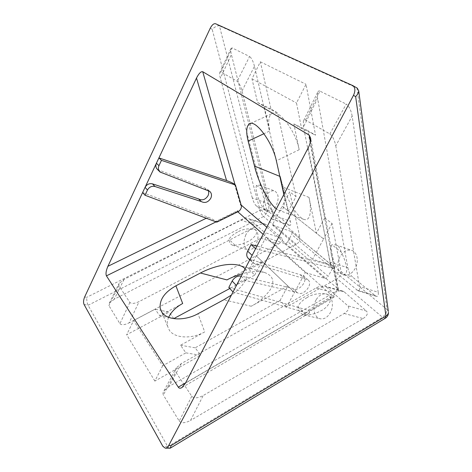 <?xml version="1.0" encoding="UTF-8"?>
<svg xmlns="http://www.w3.org/2000/svg" width="472" height="472" viewBox="0 0 472 472"><rect width="100%" height="100%" fill="white"/><g stroke="black" fill="none" stroke-linecap="round" stroke-linejoin="round"><path stroke-width="0.35" stroke-dasharray="2.36 1.77" d="M331.232 253.759C331.562 258.025 337.58 272.863 343.232 274.822C346.477 274.232 347.463 271.235 346.183 265.819C345.28 261.116 343.587 256.497 341.097 251.965L331.922 244.738C330.63 246.231 330.4 249.234 331.232 253.759M340.029 256.668C335.981 263.594 337.84 273.394 343.657 274.952C348.023 275.931 351.823 273.837 355.062 268.674C359.162 261.742 357.292 252.007 351.699 250.367C347.174 249.269 343.286 251.369 340.029 256.668M256.491 185.313C255.842 186.93 256.036 189.797 257.075 193.915C257.795 197.786 262.845 209.981 266.745 211.574C269.016 210.813 269.388 207.827 267.866 202.618L263.087 190.511C262.674 187.756 261.571 186.003 259.765 185.248L256.491 185.313L263.087 190.511M265.317 196.989C262.326 204.169 262.886 209.061 266.993 211.662C270.356 212.471 273.424 210.477 276.203 205.686C279.206 198.511 278.687 193.608 274.657 190.983C271.211 190.122 268.096 192.122 265.317 196.989M307.166 297.513C302.381 300.286 299.289 303.372 297.891 306.782C298.646 311.19 300.64 313.874 303.874 314.842L306.245 314.954C311.16 314.883 316.134 313.455 321.161 310.664C327.202 308.234 336.129 296.805 325.792 293.855C318.104 293.13 311.892 294.351 307.166 297.513M316.098 299.873C311.921 306.965 314.116 317.573 320.181 318.771C324.046 319.444 327.385 317.503 330.188 312.942C334.424 305.827 332.199 295.283 326.353 294.009C322.346 293.23 318.924 295.189 316.098 299.873M237.546 232.077C233.31 234.295 230.442 236.714 228.95 239.316C229.327 242.525 230.548 244.502 232.625 245.239L234.997 245.233C239.044 245.045 243.275 243.841 247.694 241.617C252.614 239.664 261.063 231.481 254.007 229.014C247.617 228.33 242.13 229.345 237.546 232.077M245.865 234.737C242.838 242.195 243.475 247.228 247.782 249.824C250.85 250.455 253.629 248.591 256.119 244.248C259.157 236.779 258.556 231.734 254.331 229.121C251.181 228.442 248.36 230.312 245.865 234.737M168.669 317.308C167.312 320.405 166.946 323.373 167.56 326.205L169.365 330.264C174.569 338.347 191.762 339.315 204.695 331.91L197.986 313.732M233.02 291.979L306.263 312.747L309.49 313.072L309.39 311.52L333.905 297.224L334.2 296.245L333.474 295.466C335.763 293.578 336.984 291.401 337.138 288.917L337.958 289.542L338.371 289.253L337.869 288.734L310.446 141.694M252.125 255.346C250.667 258.497 250.903 260.975 252.844 262.78L254.314 263.547L307.868 279.766C313.909 283.896 302.989 297.153 297.283 292.634L245.452 280.462C241.782 280.026 238.767 281.707 236.395 285.507M333.905 297.224L333.362 296.794L334.2 296.245M216.772 222.17L215.958 221.362L237.634 210.689L237.327 211.385L237.805 211.804M237.634 210.689L238.643 211.391M241.422 205.922L240.519 205.013L234.578 184.269M235.015 184.635L240.744 204.665L240.519 205.013M157.518 169.489L206.937 188.8L208.282 190.558M142.621 192.547L208.24 217.285C211.468 218.56 214.04 219.922 215.958 221.362M204.695 331.91L180.528 345.244L185.891 352.849L162.645 365.794L133.594 320.553L126.649 334.736L169.1 312.11L161.058 310.434M133.594 320.553L155.111 309.189L160.869 310.393M182.676 303.496L159.713 315.721L155.111 309.189M331.81 265.288L291.33 231.593C292.103 232.283 292.197 233.245 291.625 234.472L332.453 268.544C333.102 267.229 333.037 266.214 332.258 265.518L312.57 259.211L323.609 238.932L282.144 206.205L289.655 191.856L299.956 237.534C300.263 240.295 299.065 242.537 296.345 244.272L249.051 269.482L256.213 255.777L294.534 292.351L286.516 307.089L337.008 278.716C339.911 276.793 341.256 274.38 341.038 271.483L332.052 223.445L324.683 217.952L307.744 130.591L315.544 135.181L306.027 84.287L296.493 103.008L301.578 128.502L315.544 135.181M256.219 255.783L294.54 292.357L305.301 272.568L265.83 237.398L256.213 255.777M324.63 278.285C325.987 278.504 327.161 277.849 328.152 276.321L287.778 241.699C286.882 243.121 285.784 243.7 284.48 243.446L324.63 278.285L305.301 272.568M332.453 268.544L328.152 276.321M332.052 223.445L323.609 238.932M323.621 238.938L282.15 206.205L272.309 225.002L312.57 259.211M290.894 231.363L272.309 225.002M287.778 241.699L291.625 234.472M284.48 243.446L265.83 237.398M324.683 217.952L316.411 233.245L309.012 197.39C311.166 206.618 311.726 221.97 303.879 219.409C293.33 215.055 281.92 186.257 280.38 176.587L288.368 211.114L296.009 196.588L289.655 191.856M335.769 145.777L359.511 286.48C359.965 289.513 359.44 290.929 357.941 290.728L334.978 271.789C332.795 269.624 331.202 266.456 330.199 262.279L303.472 126.868L303.354 121.139C303.832 119.876 304.564 119.534 305.549 120.112L329.875 133.948C332.577 136.024 334.542 139.972 335.769 145.777L352.159 116.059L378.219 292.28L359.511 286.48M252.272 197.927L220.383 78.234C219.728 75.797 219.527 73.915 219.781 72.594L220.92 72.004L237.18 81.249C239.027 82.742 240.643 85.957 242.036 90.907L272.94 214.99C273.624 217.97 273.43 219.392 272.35 219.256L256.343 205.987C254.744 204.364 253.387 201.674 252.272 197.927L268.81 203.869L231.392 54.492L220.383 78.234M326.53 287.017L347.876 305.844C349.681 308.098 348.454 310.641 344.2 313.473L203.196 395.542C197.815 398.291 193.998 398.533 191.756 396.268L175.72 371.954C175.041 370.968 175.23 369.617 176.298 367.894L181.366 363.511L316.01 288.014C319.178 286.303 322.164 285.707 324.978 286.238L326.53 287.017L344.129 291.82L366.478 311.066L347.876 305.844M297.891 306.782L306.245 314.954M249.576 219.155L264.692 232.489C265.883 234.094 264.597 235.994 260.839 238.189L139.146 301.561C134.591 303.679 131.499 303.974 129.871 302.446L118.791 285.654L119.086 283.383L124.047 279.406L240.903 220.182C243.941 218.713 246.561 218.223 248.762 218.713L266.084 224.625L282.038 238.36L264.692 232.489M234.997 245.233L228.95 239.316M185.891 352.849L200.683 355.327L195.19 347.805L280.014 300.564L286.516 307.089M162.645 365.794L154.863 381.075L200.683 355.327M270.975 108.979L257.582 102.489L251.983 78.853L260.337 61.797L270.975 108.979L277.613 112.879L296.009 196.588M169.631 448.4L167.755 446.642L88.075 305.26C87.155 303.231 86.683 300.599 86.647 297.36L84.659 296.941M266.084 224.625L265.27 224.188C263.075 223.693 260.503 224.17 257.547 225.622L240.903 220.182M124.047 279.406L114.224 299.236L257.547 225.622M114.224 299.236L109.256 303.284L108.92 305.626L118.791 285.654M129.871 302.446L119.917 323.692L108.92 305.626M119.917 323.692C121.499 325.285 124.561 325.013 129.098 322.872L139.146 301.561M260.839 238.189L278.421 244L129.098 322.872M278.421 244C282.061 241.841 283.271 239.959 282.038 238.36M181.366 363.511L169.076 386.385L333.81 292.776L316.01 288.014M169.076 386.385L163.996 390.84C162.917 392.604 162.698 393.99 163.347 395.005L175.72 371.954M191.756 396.268L179.224 421.083L163.347 395.005M179.224 421.083C181.395 423.437 185.16 423.225 190.523 420.452L203.196 395.542M344.2 313.473L363.098 318.565L190.523 420.452M363.098 318.565C367.198 315.786 368.325 313.29 366.478 311.066M344.129 291.82L342.583 291.047C339.799 290.522 336.872 291.1 333.81 292.776M154.863 381.075L126.649 334.736M249.051 269.482L254.679 275.135L229.793 288.51M173.832 318.582L169.1 312.11M220.92 72.004L232.088 47.884L249.582 56.498L237.18 81.249M232.088 47.884L230.885 48.604C230.59 50.026 230.761 51.985 231.392 54.492M268.81 203.869C269.848 207.521 271.176 210.152 272.786 211.757L256.343 205.987M271.783 218.908L289.065 225.085L272.786 211.757M289.065 225.085L289.649 225.439C290.77 225.592 291.029 224.224 290.416 221.327L272.94 214.99M242.036 90.907L254.473 66.263L290.416 221.327M254.473 66.263C253.122 61.165 251.493 57.909 249.582 56.498M330.199 262.279L347.817 267.718L317.609 98.447L303.472 126.868M347.817 267.718C348.725 271.772 350.277 274.863 352.472 276.993L334.978 271.789M356.82 290.068L375.317 295.696L352.472 276.993M375.317 295.696L376.455 296.357C378.007 296.581 378.597 295.224 378.219 292.28M352.159 116.059C351.003 110.035 349.014 106.035 346.206 104.07L329.875 133.948M305.549 120.112L319.945 91.137L346.206 104.07M319.945 91.137C318.919 90.612 318.14 91.037 317.615 92.412L317.609 98.447M260.337 61.797L306.027 84.287M352.578 85.473L356.962 87.975L219.433 25.866L215.539 23.724M356.962 87.975L387.028 309.484L341.038 271.483M210.241 28.226L212.158 29.27C215.108 26.603 217.527 25.464 219.415 25.86L266.827 210.17C265.069 209.066 262.804 209.114 260.042 210.311L86.647 297.36M84.04 304.458L88.087 305.278L263.553 216.489C262.013 214.978 260.845 212.913 260.042 210.311L212.158 29.27M385.24 318.299L382.503 317.261L337.008 278.716M388.332 311.396L387.028 309.484L385.978 313.709L382.503 317.261L167.772 446.671M245.11 268.804C251.552 275.943 241.068 288.781 231.41 295.071M283.849 194.511C285.147 202.913 284.291 212.311 278.657 210.241L276.332 208.919M338.371 289.253L334.182 266.751L334.754 267.825C334.465 268.397 333.238 268.415 331.073 267.872L255.588 248.703M251.983 78.853L296.493 103.008M301.578 128.502L293.867 123.941L299.183 149.73C295.62 130.272 277.66 107.533 271.424 113.84C268.438 116.572 267.901 122.272 269.813 130.945L263.954 133.694M257.582 102.489L264.125 106.359L269.813 130.945M280.014 300.564L287.885 286.008L251.204 306.245C258.355 302.67 264.703 297.171 270.244 289.749C275.028 281.471 273.111 275.707 264.503 272.468C257.523 270.987 250.213 271.388 242.573 273.66M254.679 275.135L261.972 261.276L226.967 279.914M180.528 345.244L195.19 347.805M159.713 315.721L170.244 317.857M264.125 106.359L277.613 112.879M293.867 123.941L307.744 130.591M341.097 251.965C340.324 248.29 338.566 245.93 335.828 244.891L331.922 244.738M206.836 190.275L204.087 187.732M337.138 288.917L332.766 265.588L256.963 246.065M228.82 287.466L308.063 310.257L333.474 295.466M248.419 258.532L249.883 259.299L303.231 275.654C309.26 279.784 298.452 292.923 292.746 288.404L241.298 276.114M332.766 265.588L334.182 266.751M308.063 310.257L309.39 311.52M292.746 288.404L297.283 292.634M300.151 274.763L304.776 278.887M306.263 312.747L185.484 383.134M263.099 234.301L333.362 296.794L185.614 382.886M240.744 204.665L241.168 205.037M266.798 227.215L337.869 288.734L337.958 289.542M206.288 218.235L208.24 217.285M167.755 446.642L162.899 446.376M296.345 244.272L263.553 216.489L266.302 213.727L266.827 210.17L299.956 237.534M237.327 211.385L216.011 221.887M308.251 147.718L331.073 267.872M251.204 306.245L223.781 299.767M280.38 176.587L279.99 176.428M309.012 197.39L282.421 186.912M299.183 149.73L276.374 160.816M161.412 172.829L158.887 170.298M241.251 276.197L245.452 280.462M249.883 259.299L254.314 263.547M343.232 274.822L343.657 274.952M303.874 314.842L320.181 318.771M232.625 245.239L247.782 249.824M291.33 231.593L332.258 265.518M264.503 272.468L238.991 265.293M303.879 219.409L278.657 210.241M271.424 113.84L250.473 123.511M167.56 326.205L161.654 311.874M265.27 224.188L248.762 218.713M342.583 291.047L324.978 286.238M163.996 390.84L176.298 367.894M109.256 303.284L119.086 283.383M230.885 48.604L219.781 72.594M289.649 225.439L272.35 219.256M376.455 296.357L357.941 290.728M317.615 92.412L303.354 121.139M254.007 229.014L254.331 229.121M325.792 293.855L326.353 294.009M259.765 185.248L274.657 190.983M335.828 244.891L351.699 250.367M160.037 172.02L159.495 171.472M209.704 191.343L206.937 188.8M334.754 267.825L310.712 138.308M181.985 387.53L309.49 313.072M303.231 275.654L307.868 279.766M249.782 259.842L252.844 262.78"/><path stroke-width="0.71" d="M201.278 201.544L154.934 186.493C151.742 185.809 149.258 186.983 147.47 190.021L145.004 195.249L216.772 222.17L238.643 211.391C240.572 209.928 241.499 208.105 241.422 205.922L235.451 185L161.465 160.368L158.946 165.707C157.919 168.227 158.279 170.327 160.037 172.02L209.704 191.343C211.645 193.154 211.999 195.473 210.772 198.299C208.117 202.329 204.954 203.414 201.278 201.544L198.582 198.924L152.474 183.862C149.299 183.177 146.827 184.34 145.063 187.349L107.899 266.314L206.288 218.235M208.282 190.558C208.954 192.187 208.866 193.909 208.01 195.715C205.379 199.721 202.234 200.789 198.582 198.924M168.669 317.308C171.265 311.774 175.938 307.166 182.676 303.496L175.908 285.814C164.516 292.262 159.288 299.791 160.226 308.411L162.014 312.411C167.2 320.37 184.717 321.178 197.986 313.732L223.781 299.767L231.41 295.071M235.451 185L234.578 184.269C232.56 182.953 229.888 181.714 226.554 180.546L196.499 78.069C198.877 73.425 200.96 71.307 202.73 71.709L309.219 135.139L310.712 138.308C310.782 141.305 309.962 144.444 308.251 147.718L185.484 383.134L181.985 387.53C180.316 388.55 179.083 388.421 178.292 387.158L185.614 382.886M226.554 180.546L158.917 157.913L156.421 163.218C155.406 165.713 155.772 167.808 157.518 169.489L159.495 171.472M196.499 78.069L158.917 157.913L161.465 160.368M158.946 165.707L156.421 163.218L145.063 187.349L147.47 190.021M171.171 445.556L385.937 316.022L355.652 96.595L353.469 95.379C355.516 90.872 355.31 87.621 352.861 85.615L215.539 23.724C213.775 23.382 212.005 24.88 210.241 28.226L84.659 296.941C83.438 299.938 83.231 302.446 84.04 304.458L162.899 446.376L165.277 448.17C166.675 448.099 167.837 447.185 168.758 445.421L171.171 445.556L170.244 448.182L165.277 448.17M353.469 95.379L168.758 445.421M216.011 221.887L106.424 275.86L178.292 387.158M106.424 275.86C105.575 273.795 106.07 270.609 107.899 266.314M229.793 288.51L173.832 318.582L170.244 317.857M170.244 448.182L385.5 318.14C387.536 316.73 388.521 314.783 388.456 312.299C388.397 313.762 387.559 315.001 385.937 316.022L385.24 318.299M355.652 96.595C357.516 94.725 358.531 92.795 358.696 90.801L388.332 311.396M358.696 90.801L357.245 88.122L352.861 85.615M175.908 285.814L200.429 273.011C208.742 268.503 226.135 262.037 238.991 265.293C241.629 266.031 243.664 267.199 245.11 268.804M276.332 208.919C266.137 200.783 256.567 175.655 254.514 166.091L248.136 141.122C246.006 132.455 246.29 126.815 248.98 124.201C254.567 118.153 272.285 141.37 276.374 160.816L283.849 194.511M242.573 273.66C236.26 275.536 231.056 277.625 226.967 279.914L200.429 273.011M145.004 195.249L142.621 192.547M241.298 276.114L241.133 276.073C237.487 275.624 234.495 277.282 232.153 281.046L228.82 287.466L233.02 291.979M256.963 246.065L251.092 244.555L247.676 251.145C246.237 254.266 246.484 256.733 248.419 258.532L249.782 259.842M251.092 244.555L255.588 248.703M237.805 211.804L263.099 234.301M241.168 205.037L266.798 227.215M310.446 141.694L309.219 135.139M202.73 71.709L235.015 184.635M279.99 176.428L254.514 166.091M263.954 133.694L248.136 141.122M154.934 186.493L152.474 183.862M232.153 281.046L236.395 285.507M247.676 251.145L252.125 255.346M250.473 123.511L248.98 124.201M161.654 311.874L160.226 308.411"/></g></svg>
